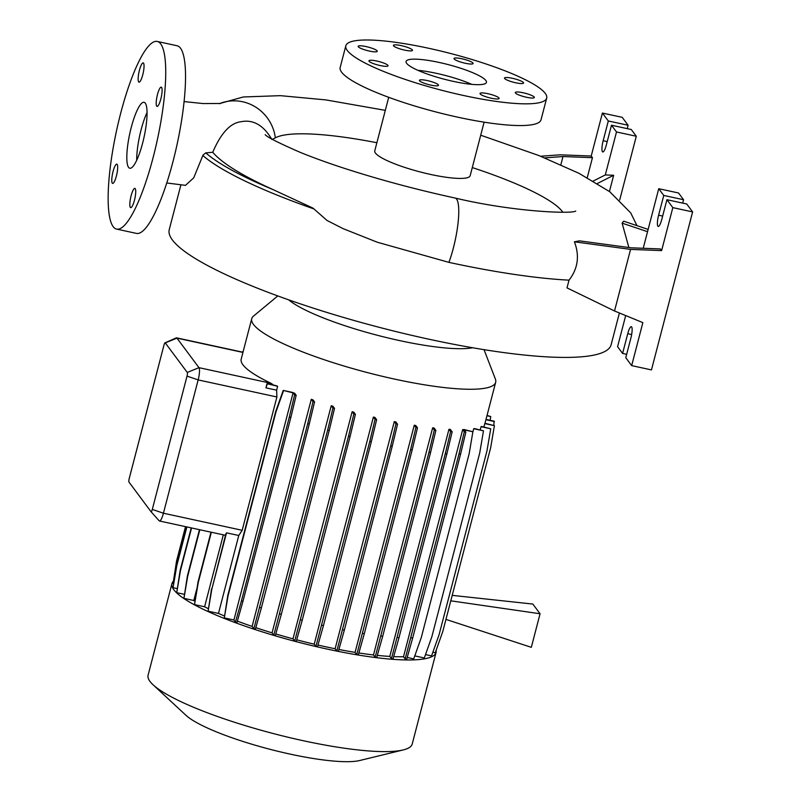 <?xml version="1.0" encoding="UTF-8"?>
<svg xmlns="http://www.w3.org/2000/svg" width="801" height="801" viewBox="0 0 801 801"><rect width="100%" height="100%" fill="white"/><g stroke="black" fill="none" stroke-linecap="round" stroke-linejoin="round"><path stroke-width="1.2" d="M376.881 142.718A151.499 27.604 14.6 0 0 275.344 137.862L271.929 139.544C263.479 125.136 253.106 119.219 240.801 121.762C230.267 123.054 220.916 133.226 212.726 152.28L205.777 152.871L203.003 155.104L193.742 177.812L185.492 185.361L166.748 182.968M128.581 167.369A33.732 7.349 -77.8 0 0 129.792 168.24A33.732 7.349 -77.8 0 0 143.419 139.915A33.732 7.349 -77.8 0 0 145.291 103.179A33.732 7.349 -77.8 0 0 144.08 102.308A33.732 7.349 -77.8 0 0 130.453 130.633A33.732 7.349 -77.8 0 0 128.581 167.369M404.615 50.113A9.862 1.792 14.6 0 0 412.485 50.353A9.862 1.792 14.6 0 0 401.271 45.627A9.862 1.792 14.6 0 0 393.411 45.387A9.862 1.792 14.6 0 0 404.615 50.113M465.231 63.249A9.862 1.792 14.6 0 0 473.101 63.489A9.862 1.792 14.6 0 0 461.887 58.763A9.862 1.792 14.6 0 0 454.017 58.523A9.862 1.792 14.6 0 0 465.231 63.249M515.714 82.783A9.862 1.792 14.6 0 0 523.584 83.014A9.862 1.792 14.6 0 0 512.37 78.288A9.862 1.792 14.6 0 0 504.5 78.047A9.862 1.792 14.6 0 0 515.714 82.783M526.487 97.251A9.862 1.792 14.6 0 0 534.357 97.492A9.862 1.792 14.6 0 0 523.143 92.766A9.862 1.792 14.6 0 0 515.273 92.526A9.862 1.792 14.6 0 0 526.487 97.251M491.253 98.203A9.862 1.792 14.6 0 0 499.113 98.443A9.862 1.792 14.6 0 0 487.909 93.707A9.862 1.792 14.6 0 0 480.039 93.467A9.862 1.792 14.6 0 0 491.253 98.203M430.638 85.066A9.862 1.792 14.6 0 0 438.507 85.306A9.862 1.792 14.6 0 0 427.293 80.571A9.862 1.792 14.6 0 0 419.424 80.33A9.862 1.792 14.6 0 0 430.638 85.066M380.155 65.542A9.862 1.792 14.6 0 0 388.024 65.782A9.862 1.792 14.6 0 0 376.81 61.046A9.862 1.792 14.6 0 0 368.941 60.806A9.862 1.792 14.6 0 0 380.155 65.542M369.381 51.064A9.862 1.792 14.6 0 0 377.251 51.304A9.862 1.792 14.6 0 0 366.037 46.568A9.862 1.792 14.6 0 0 358.167 46.328A9.862 1.792 14.6 0 0 369.381 51.064M130.333 207.399A9.862 2.153 -77.8 0 0 130.683 207.649A9.862 2.153 -77.8 0 0 134.668 199.379A9.862 2.153 -77.8 0 0 135.219 188.636A9.862 2.153 -77.8 0 0 134.858 188.385A9.862 2.153 -77.8 0 0 130.883 196.666A9.862 2.153 -77.8 0 0 130.333 207.399M156.706 106.153A9.862 2.153 -77.8 0 0 157.056 106.403A9.862 2.153 -77.8 0 0 161.041 98.123A9.862 2.153 -77.8 0 0 161.592 87.389A9.862 2.153 -77.8 0 0 161.231 87.139A9.862 2.153 -77.8 0 0 157.256 95.419A9.862 2.153 -77.8 0 0 156.706 106.153M138.653 81.912A9.862 2.153 -77.8 0 0 139.014 82.163A9.862 2.153 -77.8 0 0 142.989 73.882A9.862 2.153 -77.8 0 0 143.539 63.149A9.862 2.153 -77.8 0 0 143.189 62.899A9.862 2.153 -77.8 0 0 139.204 71.169A9.862 2.153 -77.8 0 0 138.653 81.912M112.28 183.159A9.862 2.153 -77.8 0 0 112.641 183.409A9.862 2.153 -77.8 0 0 116.616 175.129A9.862 2.153 -77.8 0 0 117.166 164.395A9.862 2.153 -77.8 0 0 116.816 164.145A9.862 2.153 -77.8 0 0 112.831 172.425A9.862 2.153 -77.8 0 0 112.28 183.159M180.906 184.851L169.241 229.637A228.315 41.612 14.6 0 0 428.915 339.203A228.315 41.612 14.6 0 0 611.133 344.74L619.403 312.981M212.726 152.28C222.087 163.214 242.132 175.629 272.851 189.517L313.061 208.16L327.028 220.475L343.178 228.675L377.271 242.222L448.92 262.368A228.315 41.612 -165.4 0 0 569.02 280.16L567.008 287.879L614.527 310.978L642.863 322.633L631.669 365.616L651.463 369.912L692.615 211.915L686.727 203.985L666.923 199.699L661.776 219.444A9.342 2.033 102.2 0 1 658.222 226.453A9.342 2.033 102.2 0 1 657.881 226.212A9.342 2.033 102.2 0 1 658.612 215.189L663.759 195.444L658.742 188.706L678.537 192.991L683.553 199.729L682.672 203.114M288.66 299.834A101.707 18.533 14.6 0 0 399.559 340.585A101.707 18.533 14.6 0 0 472.64 347.754M277.787 295.929L253.506 316.105A126.047 22.969 14.6 0 0 251.724 318.718A126.047 22.969 14.6 0 0 395.073 379.203A126.047 22.969 14.6 0 0 495.679 382.267A126.047 22.969 14.6 0 0 495.398 379.113L484.034 349.657M173.076 581.546A136.47 24.871 14.6 0 0 171.955 583.589L148.085 675.233A136.47 24.871 14.6 0 0 153.061 684.775A136.47 24.871 14.6 0 0 303.299 740.725A136.47 24.871 14.6 0 0 403.213 749.936A136.47 24.871 14.6 0 0 412.215 744.029L436.084 652.394A136.47 24.871 14.6 0 0 436.144 650.252M171.955 583.589A136.47 24.871 14.6 0 0 327.168 649.08A136.47 24.871 14.6 0 0 436.084 652.394M153.061 684.775L185.932 715.283A94.768 17.272 14.6 0 0 290.252 754.131A94.768 17.272 14.6 0 0 359.639 760.529L403.213 749.936M388.705 97.322L374.768 150.828A49.292 8.981 14.6 0 0 430.828 174.488A49.292 8.981 14.6 0 0 470.177 175.679L484.114 122.173M345.832 45.757L340.175 67.474A103.78 18.914 14.6 0 0 458.202 117.276A103.78 18.914 14.6 0 0 541.035 119.8L546.693 98.072A103.78 18.914 14.6 0 0 428.665 48.27A103.78 18.914 14.6 0 0 345.832 45.757A103.78 18.914 14.6 0 0 463.859 95.559A103.78 18.914 14.6 0 0 546.693 98.072M453.306 81.372A41.512 7.569 14.6 0 0 486.437 82.373A41.512 7.569 14.6 0 0 439.218 62.458A41.512 7.569 14.6 0 0 406.087 61.447A41.512 7.569 14.6 0 0 453.306 81.372M471.789 84.365A41.512 7.569 14.6 0 0 436.395 73.322A41.512 7.569 14.6 0 0 417.912 70.328M597.416 183.479L613.666 175.269L605.306 174.948L616.5 131.965L611.483 125.226L606.337 144.971A9.342 2.033 102.2 0 1 602.773 151.97A9.342 2.033 102.2 0 1 602.432 151.729A9.342 2.033 102.2 0 1 603.163 140.716L608.309 120.971L602.412 113.051L591.218 156.025L560.159 154.813L540.635 156.245M116.606 229.096L136.4 233.381A96 20.916 -77.8 0 0 175.179 152.771A96 20.916 -77.8 0 0 180.525 48.22A96 20.916 -77.8 0 0 177.071 45.747L157.266 41.452A96 20.916 -77.8 0 0 118.498 122.062A96 20.916 -77.8 0 0 113.141 226.613A96 20.916 -77.8 0 0 116.606 229.096A96 20.916 -77.8 0 0 155.374 148.485A96 20.916 -77.8 0 0 160.731 43.935A96 20.916 -77.8 0 0 157.266 41.452M317.957 645.045A126.047 22.969 14.6 0 0 325.396 646.707A126.047 22.969 14.6 0 0 335.118 648.74L336.81 651.003L338.362 651.343L344.34 630.137L392.22 446.327L397.526 424.22L395.814 421.917A126.047 22.969 -165.4 0 1 394.282 421.616L335.118 648.74M273.592 385.111L271.088 383.309A126.047 22.969 -165.4 0 1 241.201 359.098L251.724 318.718M277.637 386.292A126.047 22.969 -165.4 0 1 276.265 385.692L266.993 383.679L277.637 386.292L276.625 390.157L265.922 387.844L267.264 384.049M238.768 535.489L218.473 613.416L208.11 611.173L211.844 589.105L226.503 532.835L238.768 535.489L242.182 530.292L276.906 396.976L276.625 390.157M218.473 613.416A126.047 22.969 14.6 0 0 224.31 615.929M294.698 393.291A126.047 22.969 -165.4 0 1 292.375 392.4L283.204 390.407L293.076 392.86L233.912 619.984L235.464 622.067L237.016 622.407L242.993 601.211L290.873 417.391L296.18 395.283L294.698 393.291M237.386 621.115A126.047 22.969 14.6 0 0 252.115 626.412L253.857 628.745L255.409 629.085L261.386 607.879L309.266 424.069L314.563 401.962L313.021 399.889A126.047 22.969 -165.4 0 1 311.279 399.288L252.115 626.412M255.809 627.664A126.047 22.969 14.6 0 0 272.07 632.85L273.792 635.163L275.354 635.503L281.331 614.297L329.211 430.487L334.508 408.38L332.916 406.237A126.047 22.969 -165.4 0 1 331.234 405.727L272.07 632.85M275.784 633.961A126.047 22.969 14.6 0 0 292.986 638.828L294.688 641.13L296.25 641.461L302.227 620.264L350.107 436.445L355.404 414.347L353.772 412.145A126.047 22.969 -165.4 0 1 352.14 411.714L292.986 638.828M296.71 639.819A126.047 22.969 14.6 0 0 314.212 644.184L315.904 646.457L317.466 646.797L323.444 625.601L371.324 441.782L376.62 419.674L374.948 417.431A126.047 22.969 -165.4 0 1 373.376 417.061L314.212 644.184M196.876 588.625L193.792 600.5A126.047 22.969 14.6 0 0 194.763 601.13M338.883 649.481A126.047 22.969 14.6 0 0 355.083 652.364L356.755 654.607L358.317 654.948L364.295 633.751L412.175 449.932L417.471 427.824L415.719 425.471A126.047 22.969 -165.4 0 1 414.247 425.241L355.083 652.364M358.878 652.955A126.047 22.969 14.6 0 0 373.496 654.948L375.158 657.18L376.71 657.521L382.688 636.324L430.568 452.505L435.874 430.397L434.082 427.994A126.047 22.969 -165.4 0 1 432.65 427.824L373.496 654.948M377.321 655.378A126.047 22.969 14.6 0 0 389.797 656.419L391.449 658.632L393.001 658.973L398.978 637.776L446.858 453.957L452.165 431.849L450.322 429.376A126.047 22.969 -165.4 0 1 448.96 429.296L389.797 656.419M393.671 656.62A126.047 22.969 14.6 0 0 403.514 656.74L405.136 658.933L406.698 659.263L412.675 638.067L460.555 454.247L465.852 432.15L464.149 429.857L472.89 431.749L464.28 429.576A126.047 22.969 -165.4 0 1 462.668 429.616L403.514 656.74M414.788 655.899L424.32 657.961L431.859 636.715L479.739 452.905L483.484 430.838L474.522 428.585A126.047 22.969 -165.4 0 1 473.711 428.725L472.82 432.139M425.511 654.597L431.559 655.909L439.098 634.672L486.978 450.853L490.723 428.785L481.481 426.472A126.047 22.969 -165.4 0 1 481.041 426.693L480.23 429.827M432.86 652.254L435.243 652.775L442.783 631.538L490.663 447.719L494.407 425.651L484.935 423.288A126.047 22.969 -165.4 0 1 484.795 423.569L483.904 426.993M223.329 534.838L204.595 606.778A126.047 22.969 14.6 0 0 208.2 608.62M165.046 342.818L176.22 337.902A10.383 2.263 102.2 0 1 176.59 337.852A10.383 2.263 102.2 0 1 176.961 338.122L198.968 367.669A10.383 2.263 102.2 0 1 198.157 379.914L163.434 513.221A10.383 2.263 102.2 0 1 159.469 521A10.383 2.263 102.2 0 1 159.149 520.8A10.383 2.263 102.2 0 1 159.099 520.73L151.039 511.709A3.114 0.681 -77.8 0 0 152.3 509.416L187.023 376.11A3.114 0.681 -77.8 0 0 187.264 372.445L165.266 342.888A3.114 0.681 -77.8 0 0 165.046 342.818A3.114 0.681 -77.8 0 0 163.965 345.141L129.241 478.447A3.114 0.681 -77.8 0 0 129.001 482.122L150.999 511.669A3.114 0.681 -77.8 0 0 151.019 511.689L159.149 520.8M266.993 383.679L265.922 387.844M226.503 532.835A10.383 2.263 102.2 0 1 225.812 534.067L211.844 589.105M445.947 619.393L531.323 647.328L540.064 613.756L450.783 600.82M540.064 613.756L532.855 604.064L452.205 595.363M544.69 157.877L563.003 156.535L592.45 157.687L587.253 177.642M563.003 156.535L560.86 164.746M619.704 199.97L636.294 136.25L631.278 129.512L611.483 125.226M627.233 128.641L628.114 125.256L622.217 117.336L602.412 113.051M608.309 120.971L628.114 125.256M616.5 131.965L636.294 136.25M613.666 175.269L609.441 191.489M591.218 156.025L592.45 157.687M605.306 174.948L593.271 181.026M661.626 250.603L660.394 248.941L630.938 247.799L579.443 240.851L574.417 241.812L630.567 249.391L661.626 250.603L672.82 207.619L666.923 199.699M672.82 207.619L692.615 211.915M630.567 249.391L614.527 310.978M625.691 315.574L617.581 346.703L622.597 353.441L627.744 333.687A9.342 2.033 102.2 0 1 631.308 326.688A9.342 2.033 102.2 0 1 630.918 337.942L625.771 357.697L631.669 365.616M622.597 353.441L626.652 354.322M663.759 195.444L683.553 199.729M658.742 188.706L643.223 248.28M648.139 229.406L623.679 221.186L622.117 223.149L647.548 231.689M622.117 223.149L628.875 247.519M574.417 241.812C579.744 255.869 577.952 268.645 569.02 280.16M562.873 212.235A151.499 27.604 14.6 0 0 472.29 167.569M204.595 606.778L194.513 604.595L198.258 582.527L211.354 532.244M210.993 532.164L197.977 582.157L194.513 604.595M193.792 600.5L183.94 598.367L187.684 576.299L199.809 529.741M199.459 529.671L187.404 575.929L183.94 598.367M184.29 594.312L176.721 592.68L180.455 570.612L191.569 527.959M191.219 527.879L180.185 570.242L176.721 592.68M177.081 588.565L173.056 587.694L176.801 565.636L186.873 526.938M186.523 526.868L176.52 565.266L173.056 587.694M173.406 583.649L176.811 561.521L185.872 526.718M185.522 526.647L176.53 561.141L173.066 583.579M407.208 657.461L413.727 658.873L421.266 637.626L469.146 453.817L472.89 431.749M233.912 619.984L224.31 617.901L228.055 595.834L275.934 412.024L283.474 390.778M283.204 390.407L275.664 411.654L227.774 595.463L224.31 617.901M211.574 588.735L208.11 611.173M147.064 112.46A33.732 7.349 -77.8 0 0 136.711 160.23M490.122 420.295L490.753 416.56L487.028 415.439M490.753 416.56L486.958 415.739M493.796 425.211L494.147 421.166L485.997 419.404M494.417 421.536L485.927 419.694M242.453 352.12L243.314 350.998M242.823 352.21L243.234 351.289M235.464 622.067L241.441 600.87L242.993 601.211M241.441 600.87L289.321 417.051L290.873 417.391M289.321 417.051L294.628 394.943L296.18 395.283M294.628 394.943L293.076 392.86M490.723 428.785L481.041 426.693M391.449 658.632L445.306 453.616L450.613 431.519L448.96 429.296M397.426 637.436L398.978 637.776M445.306 453.616L446.858 453.957M450.613 431.519L452.165 431.849M315.904 646.457L369.772 441.441L375.068 419.344L373.376 417.061M321.882 625.261L323.444 625.601M369.772 441.441L371.324 441.782M375.068 419.344L376.62 419.674M405.136 658.933L459.003 453.917L464.3 431.809L462.668 429.616M464.3 431.809L465.852 432.15M411.123 637.736L412.675 638.067M459.003 453.917L460.555 454.247M356.755 654.607L410.613 449.591L415.919 427.494L414.247 425.241M362.733 633.411L364.295 633.751M410.613 449.591L412.175 449.932M415.919 427.494L417.471 427.824M273.792 635.163L327.649 430.147L332.956 408.039L331.234 405.727M279.769 613.966L281.331 614.297M327.649 430.147L329.211 430.487M332.956 408.039L334.508 408.38M483.484 430.838L473.711 428.725M375.158 657.18L429.016 452.165L434.322 430.057L432.65 427.824M381.136 635.984L382.688 636.324M429.016 452.165L430.568 452.505M434.322 430.057L435.874 430.397M294.688 641.13L348.545 436.114L353.852 414.007L352.14 411.714M300.665 619.934L302.227 620.264M348.545 436.114L350.107 436.445M353.852 414.007L355.404 414.347M494.407 425.651L484.795 423.569M253.857 628.745L307.714 423.729L313.011 401.621L311.279 399.288M259.834 607.548L261.386 607.879M307.714 423.729L309.266 424.069M313.011 401.621L314.563 401.962M336.81 651.003L390.668 445.987L395.964 423.879L394.282 421.616M342.788 629.806L344.34 630.137M390.668 445.987L392.22 446.327M395.964 423.879L397.526 424.22M275.344 137.862A41.512 40.09 -118.9 0 0 219.484 103.639M202.863 155.534A228.315 41.612 14.6 0 0 313.672 208.841M575.739 211.053C572.124 214.097 513.441 211.905 455.118 198.047L455.118 198.047A41.512 9.041 102.2 0 1 455.449 198.147A41.512 9.041 102.2 0 1 453.356 248.07A41.512 9.041 102.2 0 1 448.92 262.368M658.612 215.189L662.657 216.07M603.163 140.716L607.218 141.597M187.264 372.445L198.968 367.669L271.088 383.309M187.023 376.11L198.157 379.914L276.906 396.976M165.266 342.888L176.961 338.122L242.943 352.42M152.3 509.416L163.434 513.221L242.182 530.292M627.744 333.687L631.649 334.538M205.777 152.871A225.742 41.141 14.6 0 0 272.851 189.517M184.11 101.577L203.064 103.559L220.525 103.499M484.985 423.298L495.679 382.267M176.59 337.852L242.993 352.24M159.469 521L225.492 535.308M455.118 198.047C416.66 189.667 380.044 179.865 345.271 168.631C328.01 163.014 312.871 157.537 299.864 152.21C278.568 142.888 267.013 137.041 265.201 134.668M219.154 103.679L243.324 96.971L280.39 95.659L325.937 99.915L385.311 110.358M480.72 135.209L538.743 155.494L578.943 173.296L609.751 191.719L630.737 212.936L636.975 225.652"/></g></svg>
